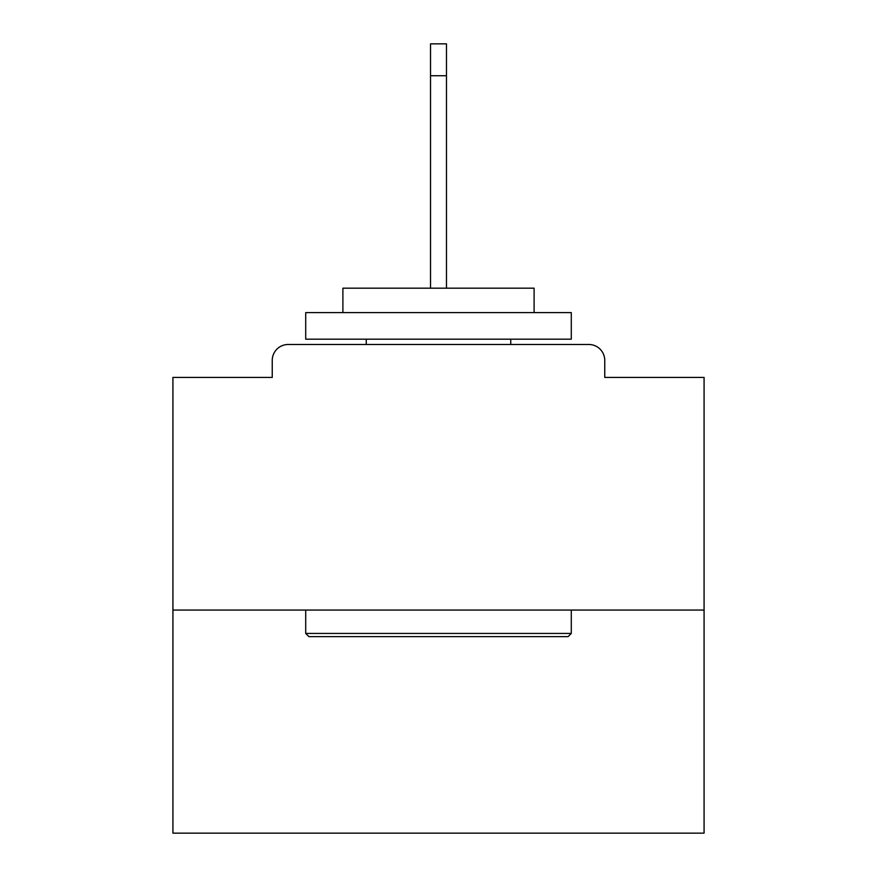 <?xml version="1.0" encoding="UTF-8"?>
<svg xmlns="http://www.w3.org/2000/svg" width="877" height="877" viewBox="0 0 877 877"><rect width="100%" height="100%" fill="white"/><g stroke="black" fill="none" stroke-linecap="round" stroke-linejoin="round"><path stroke-width="1.32" d="M604.757 377.417L604.757 360.425L604.757 377.417L704.078 377.417L704.078 833.15L172.922 833.15L172.922 377.417L272.243 377.417L272.243 360.425L272.243 377.417M704.078 610.063L172.922 610.063M604.757 360.425A15.939 15.939 0 0 0 588.818 344.486L288.182 344.486A15.939 15.939 0 0 0 272.243 360.425M588.818 344.486L521.366 344.486M355.634 344.486L288.182 344.486M568.099 636.625L308.901 636.625L305.711 633.435L571.289 633.435L568.099 636.625M305.711 312.618L571.289 312.618L571.289 339.169L305.711 339.169L305.711 312.618M534.104 312.618L534.104 288.182L342.896 288.182L342.896 312.618M305.711 610.063L305.711 633.435M571.289 610.063L571.289 633.435M366.257 339.169L366.257 344.486M510.743 339.169L510.743 344.486M430.53 75.718L430.53 43.85L446.47 43.85L446.47 75.718L430.53 75.718L430.53 288.182M446.47 75.718L446.47 288.182"/></g></svg>
